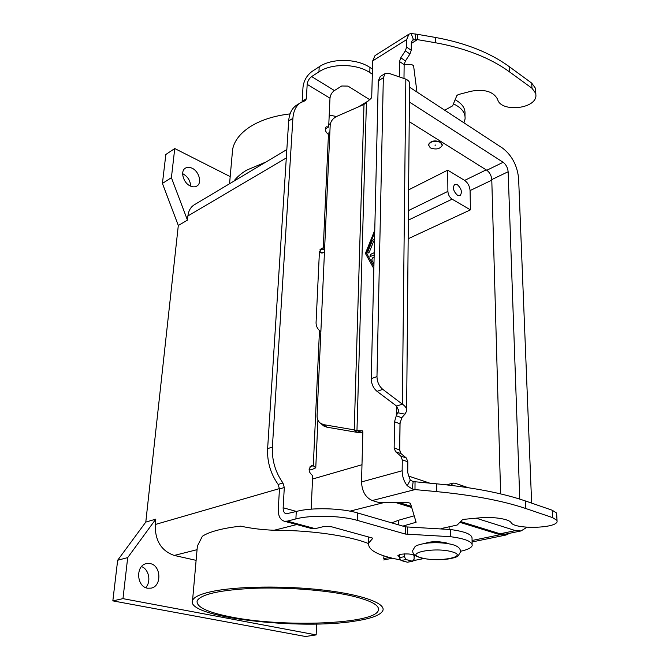 <?xml version="1.0" encoding="UTF-8"?>
<svg xmlns="http://www.w3.org/2000/svg" width="670" height="670" viewBox="0 0 670 670"><rect width="100%" height="100%" fill="white"/><g stroke="black" fill="none" stroke-linecap="round" stroke-linejoin="round"><path stroke-width="1" d="M414.094 556.845L414.897 556.159C413.189 554.082 408.39 553.454 400.509 554.291L397.896 555.531L399.412 556.87M190.615 186.134C190.381 180.799 187.893 176.738 183.153 173.949L182.65 173.714M190.263 185.967C183.304 182.944 180.046 171.219 185.288 168.195C187.248 166.981 189.526 166.998 192.148 168.245C199.09 171.378 202.248 183.044 196.93 186.017C195.037 187.165 192.809 187.148 190.263 185.967M147.534 588.201C136.538 586.677 135.441 565.773 146.152 563.671L150.147 563.587C161.102 565.304 162.056 586.175 151.16 588.143L147.534 588.201M448.255 543.68L446.094 542.826C437.77 541.142 430.693 541.335 424.872 543.412M440.517 142.425C434.771 140.323 430.768 141.152 428.507 144.904L430.274 147.844C436.003 149.921 439.997 149.083 442.242 145.331L440.517 142.425M442.259 144.829L440.517 142.065C434.771 139.963 430.768 140.792 428.507 144.544L428.49 145.038M435.056 145.315L435.726 144.996L435.056 145.315M457.501 195.263C453.322 191.252 452.392 187.617 454.729 184.359L457.367 184.677C461.53 188.714 462.442 192.34 460.089 195.573L457.501 195.263M212.181 591.459C237.029 586.208 284.892 585.53 323.694 590.119C362.596 594.675 385.945 603.41 382.863 610.596C380.686 614.993 371.75 618.435 356.063 620.914C300.93 630.554 184.669 617.305 192.558 600.395C194.032 596.92 200.573 593.938 212.181 591.459M197.064 549.584L197.39 546.05L202.382 536.26C205.724 534.032 210.656 532.047 217.172 530.297C223.738 528.546 231.585 527.164 240.714 526.143C250.932 528.404 262.062 529.777 274.114 530.263C310.47 530.129 349.305 535.782 368.525 543.579M384.01 555.916L383.768 557.884M229.559 183.739L232.624 149.293C234.358 140.775 240.203 133.263 250.153 126.739C260.663 120.106 273.963 115.818 290.051 113.883M266.024 161.981L246.602 170.172C241.125 173.48 236.853 177.165 233.78 181.227M231.56 617.078C207.474 612.405 196.008 606.978 197.139 600.781C201.126 594.122 220.221 589.952 254.424 588.268C287.036 587.087 326.307 590.186 350.921 595.722C370.904 600.446 380.041 605.362 378.332 610.496C374.103 624.231 283.904 627.547 231.56 617.078M408.6 189.861L447.711 170.155L447.895 191.377C448.171 194.777 449.578 197.374 452.091 199.174L470.432 209.861L408.164 238.754M329.213 115.064L336.482 116.521M316.609 624.005L316.156 634.9L305.478 636.5L112.836 600.873L117.66 560.246L145.792 522.089L178.312 225.489L187.458 220.137L187.893 215.958C188.513 210.866 190.598 207.172 194.141 204.878L194.518 204.652M196.109 560.346L174.225 555.438C161.277 550.891 154.946 540.581 155.231 524.51L155.8 519.141L127.694 557.607L122.97 598.645L316.156 634.9M509.92 533.219L505.875 535.054L500.113 534.735L459.871 522.332M411.707 507.492L395.819 502.601M447.711 170.155L464.637 180.406C467.869 182.776 469.687 186.168 470.08 190.565L470.432 209.861M450.96 485.356L453.238 483.112L455.014 483.204L468.213 487.693M520.825 530.992L505.674 534.091L500.088 533.781L460.608 521.578M476.144 518.186L515.465 530.615L521.025 530.95L526.963 527.24M531.637 503.111L518.614 178.413C517.24 165.507 511.93 155.44 502.676 148.196L409.529 87.167M500.616 493.891L491.78 179.585C491.386 175.573 489.736 172.466 486.822 170.264L409.219 121.647M409.395 102.024L503.145 162.291C506.051 164.535 507.718 167.684 508.136 171.738L519.769 499.1M399.739 451.002L400.065 422.469M429.931 483.187L408.172 475.935M411.363 506.369L399.077 502.567M187.458 220.137L171.403 177.684L174.753 148.539L230.195 176.604M145.666 587.615C151.445 581.836 148.941 569.19 141.537 566.586M112.836 600.873L122.97 598.645M117.66 560.246L127.694 557.607M145.792 522.089L155.8 519.141M178.312 225.489L162.416 183.421L171.403 177.684M162.416 183.421L165.85 154.469L174.753 148.539M320.871 331.533L319.481 330.511C317.203 328.409 316.056 325.788 316.064 322.655L319.406 252.071L321.424 248.26L323.258 247.934L324.615 248.595M311.165 509.15L312.697 475.625C308.51 472.291 308.083 468.992 311.433 465.725L313.292 465.792L315.771 467.836L310.955 469.971L309.113 469.402M460.566 551.268C467.367 549.802 471.236 547.934 472.157 545.656C472.651 541.653 465.382 538.663 450.332 536.678L405.358 534.057L357.403 520.406C341.105 515.54 310.88 514.82 295.889 518.923L287.262 521.143L284.423 521.252C280.177 519.945 278.134 515.892 278.284 509.074L279.465 488.924L284.298 487.534L283.15 507.76C283.092 511.151 284.105 513.17 286.207 513.823L296.274 511.495C311.232 507.299 341.357 508.011 357.604 512.96L405.417 526.855L450.265 529.501C465.281 531.511 472.534 534.559 472.04 538.638L472.132 544.191M311.609 528.546L315.176 528.655L323.836 526.536L331.357 526.721L372.621 538.119M368.785 538.956L368.626 536.93M423.884 558.545L413.775 560.556M400.124 559.877C378.039 555.631 367.562 550.003 368.684 543.002L372.612 538.538M279.465 488.924L278.142 484.435C270.554 473.682 267.045 461.747 267.623 448.632L272.389 447.066C271.827 460.231 275.362 472.216 282.974 483.02L284.298 487.534M267.623 448.632L288.678 120.96C289.247 113.691 291.785 108.507 296.291 105.391L296.852 105.039M302.12 101.815L303.016 87.041C303.862 80.601 306.835 75.425 311.927 71.514L319.205 66.766C331.843 58.047 356.641 58.382 369.941 67.461L372.461 69.102M272.389 447.066L292.899 118.339C293.452 111.052 295.981 105.852 300.487 102.745L305.445 100.575L306.366 98.674L307.178 84.361C307.597 81.12 309.088 78.532 311.651 76.573L318.937 71.849C331.608 63.173 356.465 63.499 369.798 72.553L372.327 74.177M320.143 249.466L323.258 247.934L328.451 134.461L329.724 135.449M324.464 251.979L321.625 252.992M369.714 99.671L347.965 86.087L341.725 86.003L334.414 90.559C331.851 92.452 330.377 94.989 329.992 98.189L328.668 126.99L326.206 126.798C324.54 129.142 325.243 131.672 328.334 134.385L328.451 134.461M453.431 103.875C461.689 107.753 465.566 112.811 465.064 119.042L463.908 122.803M455.131 99.738C462.208 103.615 465.491 108.414 464.98 114.143L465.014 116.078M325.235 129.034L328.668 126.99M415.031 481.772L414.99 489.586L412.176 488.966L407.251 485.733C403.926 481.454 402.226 476.47 402.159 470.776L402.276 459.88L400.828 456.086L395.568 451.731L394.153 447.995L394.521 421.757L396.288 415.718L398.725 410.785L396.59 406.062L402.352 404.169C405.568 406.296 406.991 408.616 406.615 411.104L404.973 414.135L401.724 417.779L399.973 423.8L399.663 449.939L401.087 453.657L406.363 458.012L407.821 461.789L407.728 472.651L410.258 480.089L413.181 481.579L436.756 483.832C473.171 487.442 502.768 493.162 525.556 501.009L552.231 510.239L556.611 513.069L557.038 520.531M441.078 528.571L457.208 525.029L462.367 519.803L464.025 519.325L479.544 517.86C492.961 516.486 509.217 518.99 511.126 522.65C514.342 529.409 555.966 528.563 557.097 521.645L556.971 520.389L552.582 517.608L525.841 508.538C502.994 500.825 473.305 495.189 436.781 491.629L414.99 489.586L372.269 500.532L377.637 502.165L382.202 502.718L407.41 502.5L410.425 503.245L416.12 522.24L402.846 526.109M535.832 93.708L535.514 88.331L531.72 83.114L509.15 66.573C489.963 52.62 465.374 42.914 435.366 37.436L417.469 34.321L417.435 39.622L435.383 42.729C465.466 48.19 490.122 57.863 509.342 71.757L531.972 88.231L535.774 93.431L535.941 95.852C535.405 109.277 500.557 112.392 497.643 99.386C493.522 91.597 484.686 88.884 471.152 91.221L458.23 94.579L456.856 95.559L452.61 105.86L444.721 110.223M374.12 257.221L372.553 257.95L371.724 260.002L373.919 263.787M373.969 263.804L371.666 259.977L372.495 257.916L374.12 257.163M373.852 268.645L365.418 253.444L373.852 268.57M374.706 232.448L366.448 252.959L373.902 266.359M365.418 253.444L374.756 230.237M374.756 230.43L365.477 253.478M374.547 239.056L372.302 240.681L367.822 251.828L367.981 253.151L367.763 251.794L372.244 240.647L374.555 238.997M374.497 241.225L373.508 241.694L369.287 252.188L368.006 253.151M374.178 254.91L369.966 256.677L370.518 254.382L374.228 252.649M374.228 252.716L370.577 254.407L369.949 256.669M374.43 244.064L374.396 245.655M374.396 245.664L374.438 243.93M320.821 423.482L323.978 424.705L354.237 429.872L362.403 432.477L356.934 432.334L326.809 427.167L323.669 425.953L320.821 423.482C318.258 421.698 317.002 419.118 317.069 415.743L330.193 125.123C330.628 121.262 332.898 118.314 337.002 116.279L363.994 104.445L371.071 98.448L371.716 97.133L372.679 60.92L375.016 55.593L408.935 34.162L411.087 33.508L417.469 34.321M408.935 34.162L406.707 39.538L406.623 47.101L405.342 50.836L400.786 57.796L399.496 61.531L399.286 76.882M366.431 102.627L356.968 430.542L362.303 430.793L362.855 431.798L361.532 481.931C361.976 491.353 365.56 497.559 372.269 500.532M416.958 92.041L413.566 65.593L411.078 64.261L404.144 64.688M406.631 409.521L409.554 84.026C409.881 82.075 408.65 80.442 405.844 79.127L388.726 73.273L385.208 73.499L383.332 77.762L376.976 376.59C377.118 381.925 379.053 386.171 382.779 389.345L402.352 404.169L405.844 79.127M411.305 43.45L417.435 39.622L412.435 40.024L411.313 42.729L411.246 50.275L409.965 53.994L405.425 60.92L404.144 64.647L403.985 78.49M380.317 76.489L378.29 80.835L383.332 77.762M396.59 406.062L377.034 391.347C373.316 388.19 371.381 383.96 371.255 378.651L378.29 80.835M356.934 432.334L354.237 429.872L363.994 104.445M362.839 432.502L362.403 432.477M401.724 417.779L396.288 415.718L396.414 405.928M391.741 522.876L398.75 520.188L414.219 515.816M404.395 553.864L404.37 556.669L406.037 559.551L412.402 561.226L414.085 559.249L414.102 555.129M412.921 561.242L407.427 562.214L401.062 560.547L399.404 557.674L399.437 554.559M323.669 425.953L322.002 424.504M421.572 557.867C438.021 562.683 469.854 556.594 451.974 551.804C434.813 546.703 402.921 553.328 421.572 557.867M452.091 199.174L408.332 220.137M447.895 191.377L408.415 210.598M187.893 215.958L286.299 157.961M327.429 133.715L329.866 132.283M274.114 530.263L296.751 524.56M349.966 511.143L383.441 502.709M155.231 524.51L279.474 488.589M312.547 479.025L361.984 464.729M174.225 555.438L197.055 549.685M383.759 558.596L389.262 557.465M472.074 540.481L500.113 534.735M486.185 169.87L464.637 180.406M515.465 530.615L500.088 533.781M503.145 162.291L486.822 170.264M508.136 171.738L491.78 179.585M491.797 180.163L470.08 190.565M313.292 465.792L319.481 330.511M287.262 521.143L315.176 528.655M283.15 507.76L296.433 511.453M295.889 518.923L296.274 511.495M357.403 520.406L357.604 512.96M405.358 534.057L405.417 526.855M407.41 534.292L407.469 527.097M450.332 536.678L450.265 529.501M278.142 484.435L282.974 483.02M310.084 466.672L313.15 465.75M288.678 120.96L292.899 118.339M319.908 249.893L324.573 249.659M319.456 251.451L322.605 252.967M329.992 98.189L307.178 84.361M311.651 76.573L334.414 90.559M369.941 67.461L369.798 72.553M319.205 66.766L318.937 71.849M302.178 101.321L306.366 98.674M552.582 517.608L552.231 510.239M406.707 39.538L372.679 60.92M361.532 481.931L402.159 470.776M415.903 39.622L415.149 33.852M413.482 39.697L411.087 33.508M406.623 47.101L411.246 50.275M405.342 50.836L409.965 53.994M400.786 57.796L405.425 60.92M399.496 61.531L404.144 64.647M531.72 83.114L531.972 88.231M435.366 37.436L435.383 42.729M509.15 66.573L509.342 71.757M371.255 378.651L376.976 376.59M397.921 412.795L404.973 414.135M377.034 391.347L382.779 389.345M413.181 481.579L412.176 488.966M410.258 480.089L407.251 485.733M436.781 491.629L436.756 483.832M398.7 524.895L398.75 520.188M415.45 522.634L415.459 519.954M525.841 508.538L525.556 501.009M404.37 556.669L399.404 557.674M406.037 559.551L401.062 560.547M412.402 561.226L407.427 562.214M402.276 459.88L407.821 461.789M400.828 456.086L406.363 458.012M395.568 451.731L401.087 453.657M394.153 447.995L399.663 449.939M394.521 421.757L399.973 423.8M323.978 424.705L326.809 427.167M460.516 551.971L458.138 555.924C456.379 557.75 447.225 559.391 443.331 559.525C434.805 559.986 427.301 559.433 420.819 557.867C415.015 555.882 412.603 554.584 412.72 550.472L415.048 546.603C416.799 544.769 425.534 543.069 430.098 542.876C438.791 542.407 446.337 543.01 452.753 544.668M460.499 551.008C460.131 548.169 457.627 546.075 452.987 544.735M449.101 526.813L449.126 529.375M378.374 608.1L378.332 610.496M194.141 204.878L286.844 149.552M328.786 124.528L330.436 123.54M358.123 107.016L368.291 100.944M192.558 600.395L197.382 546.05M453.238 483.112L446.455 484.837M383.734 559.969L392.268 558.227M472.099 541.946L505.666 535.096M315.788 467.476L317.907 420.123M284.423 521.252L312.312 528.731M368.827 536.988L368.684 543.002M319.414 251.92L321.767 253.059M296.291 105.391L300.487 102.745M380.166 76.581L385.208 73.499M398.742 409.73L398.725 410.785"/></g></svg>
